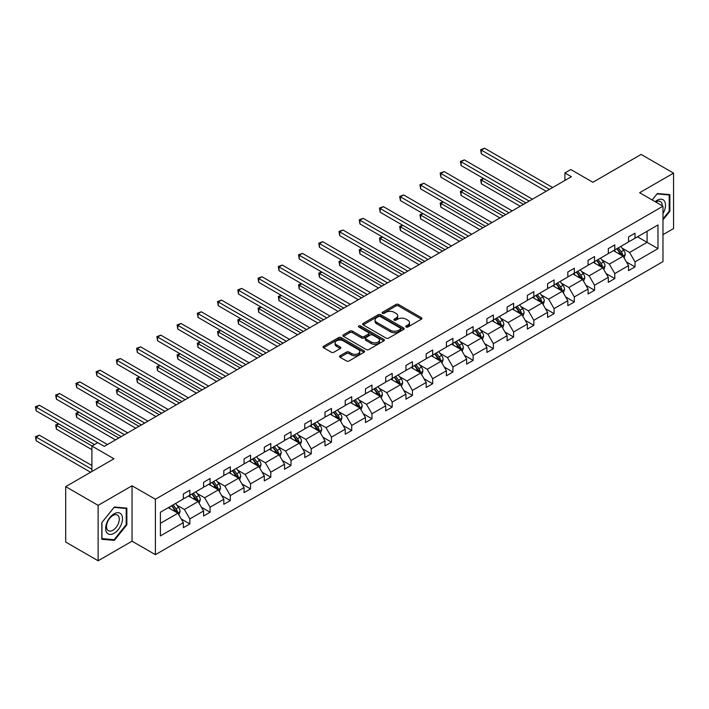 <?xml version="1.0" encoding="UTF-8"?>
<svg xmlns="http://www.w3.org/2000/svg" width="709" height="709" viewBox="0 0 709 709"><rect width="100%" height="100%" fill="white"/><g stroke="black" fill="none" stroke-linecap="round" stroke-linejoin="round"><path stroke-width="1.06" d="M406.115 326.991A1.258 0.727 0 0 0 407.897 326.991L421.421 319.174A1.799 1.037 0 0 0 421.952 318.438A1.799 1.037 0 0 0 421.421 317.703L398.502 304.471A1.799 1.037 0 0 0 395.959 304.471L382.426 312.288A1.258 0.727 0 0 0 382.062 312.802A1.258 0.727 0 0 0 382.426 313.316A1.258 0.727 0 0 0 384.216 313.316L385.962 312.306A5.761 3.323 0 0 1 394.115 312.306L396.021 313.405A5.761 3.323 0 0 1 397.705 315.762A5.761 3.323 0 0 1 396.021 318.111L394.266 319.121A1.258 0.727 0 0 0 393.903 319.635A1.258 0.727 0 0 0 394.266 320.149A1.258 0.727 0 0 0 396.056 320.149L397.802 319.139A5.761 3.323 0 0 1 405.956 319.139L407.861 320.246A5.761 3.323 0 0 1 409.554 322.595A5.761 3.323 0 0 1 407.861 324.944L406.115 325.963A1.258 0.727 0 0 0 405.743 326.477A1.258 0.727 0 0 0 406.115 326.991L406.115 325.963M662.977 234.661L673.55 228.564L673.55 173.138L641.122 154.42L592.866 182.275L570.816 169.548L564.913 172.952L564.913 180.44M98.126 560.775L132.051 541.189L132.051 485.771L98.126 505.357L98.126 560.775L65.698 542.057L65.698 486.631L113.954 458.776L91.904 446.041L91.904 471.503M98.126 505.357L65.698 486.631M340.063 355.785A1.799 1.037 0 0 0 339.531 356.521A1.799 1.037 0 0 0 340.063 357.256L346.488 360.97A1.799 1.037 0 0 0 349.041 360.97L364.063 352.293A1.799 1.037 0 0 0 364.586 351.558A1.799 1.037 0 0 0 364.063 350.822L341.144 337.59A1.799 1.037 0 0 0 338.601 337.59L323.57 346.267A1.799 1.037 0 0 0 323.047 347.002A1.799 1.037 0 0 0 323.57 347.738L331.342 352.222A1.799 1.037 0 0 0 333.886 352.222L340.32 348.509A1.799 1.037 0 0 0 340.843 347.773A1.799 1.037 0 0 0 340.32 347.038L336.465 344.813A4.812 2.783 0 0 1 335.056 342.846A4.812 2.783 0 0 1 338.025 340.276A4.812 2.783 0 0 1 343.28 340.878L358.364 349.59A4.812 2.783 0 0 1 359.773 351.558A4.812 2.783 0 0 1 356.804 354.128A4.812 2.783 0 0 1 351.549 353.525L349.041 352.072A1.799 1.037 0 0 0 346.488 352.072L340.063 355.785L340.063 357.256M91.904 446.041L97.807 442.638L104.294 446.378L571.401 176.701L564.913 172.952M132.051 485.771L155.395 499.251L662.977 206.204L662.977 261.621L155.395 554.668L155.395 499.251M673.55 173.138L639.633 192.724L662.977 206.204M386.086 338.104A1.799 1.037 0 0 0 388.638 338.104L403.66 329.428A1.799 1.037 0 0 0 404.192 328.692A1.799 1.037 0 0 0 403.66 327.966L380.742 314.734A1.799 1.037 0 0 0 378.198 314.734L363.168 323.401A1.799 1.037 0 0 0 362.645 324.137A1.799 1.037 0 0 0 363.168 324.873L386.086 338.104M359.286 327.257A1.258 0.727 0 0 1 360.562 327.434L360.562 325.936L383.861 339.389A1.799 1.037 0 0 1 384.393 340.125A1.799 1.037 0 0 1 383.861 340.861L368.84 349.537A1.799 1.037 0 0 1 366.287 349.537L343.369 336.305L343.369 334.834A1.799 1.037 0 0 0 342.846 335.57A1.799 1.037 0 0 0 343.369 336.305M343.369 334.834L349.803 331.121A1.799 1.037 0 0 1 352.346 331.121L361.643 336.491A1.799 1.037 0 0 0 364.187 336.491L368.458 334.028A1.799 1.037 0 0 0 368.981 333.292A1.799 1.037 0 0 0 368.458 332.556L358.781 326.973A1.258 0.727 0 0 1 358.408 326.459A1.258 0.727 0 0 1 359.188 325.786A1.258 0.727 0 0 1 360.562 325.936M160.394 512.244L183.356 498.994L183.356 493.969L189.835 490.229L189.835 495.245L203.589 487.305L203.589 482.288L210.077 478.548L210.077 483.565L223.822 475.624L223.822 470.608L230.31 466.859L230.31 471.884L244.056 463.943L244.056 458.927L250.543 455.178L250.543 460.194L264.297 452.262L264.297 447.237L270.785 443.497L270.785 448.513L284.531 440.573L284.531 435.556L291.018 431.816L291.018 436.833L304.764 428.892L304.764 423.876L311.251 420.127L311.251 425.152L325.006 417.211L325.006 412.195L331.484 408.446L331.484 413.462L345.239 405.53L345.239 400.505L351.726 396.765L351.726 401.781L365.472 393.841L365.472 388.824L371.959 385.084L371.959 390.101L385.714 382.16L385.714 377.144L392.192 373.395L392.192 378.42L405.947 370.479L405.947 365.463L412.434 361.714L412.434 366.73L426.18 358.798L426.18 353.773L432.667 350.033L432.667 355.049L446.413 347.109L446.413 342.092L452.9 338.353L452.9 343.369L466.655 335.428L466.655 330.412L473.142 326.663L473.142 331.688L486.888 323.747L486.888 318.731L493.375 314.982L493.375 319.998L507.121 312.066L507.121 307.041L513.608 303.301L513.608 308.318L527.363 300.377L527.363 295.361L533.842 291.621L533.842 296.637L547.596 288.696L547.596 283.68L554.084 279.931L554.084 284.956L567.829 277.015L567.829 271.999L574.317 268.25L574.317 273.266L588.071 265.334L588.071 260.309L594.55 256.569L594.55 261.586L608.304 253.645L608.304 248.629L614.792 244.889L614.792 249.905L628.537 241.964L628.537 236.948L635.025 233.199L635.025 238.224L657.987 224.966L657.987 248.629L635.025 261.887L635.025 266.903L628.537 270.652L628.537 265.627L614.792 273.568L614.792 278.584L608.304 282.333L608.304 277.316L594.55 285.248L594.55 290.273L588.071 294.013L588.071 288.997L574.317 296.938L574.317 301.954L567.829 305.694L567.829 300.678L554.084 308.619L554.084 313.635L547.596 317.384L547.596 312.359L533.842 320.3L533.842 325.316L527.363 329.065L527.363 324.048L513.608 331.98L513.608 337.005L507.121 340.745L507.121 335.729L493.375 343.67L493.375 348.686L486.888 352.426L486.888 347.41L473.142 355.351L473.142 360.367L466.655 364.116L466.655 359.091L452.9 367.032L452.9 372.048L446.413 375.797L446.413 370.78L432.667 378.712L432.667 383.737L426.18 387.477L426.18 382.461L412.434 390.402L412.434 395.418L405.947 399.158L405.947 394.142L392.192 402.083L392.192 407.099L385.714 410.848L385.714 405.823L371.959 413.764L371.959 418.78L365.472 422.529L365.472 417.512L351.726 425.444L351.726 430.469L345.239 434.209L345.239 429.193L331.484 437.134L331.484 442.15L325.006 445.89L325.006 440.874L311.251 448.815L311.251 453.831L304.764 457.58L304.764 452.555L291.018 460.495L291.018 465.512L284.531 469.261L284.531 464.244L270.785 472.176L270.785 477.201L264.297 480.941L264.297 475.925L250.543 483.866L250.543 488.882L244.056 492.622L244.056 487.606L230.31 495.547L230.31 500.563L223.822 504.312L223.822 499.287L210.077 507.227L210.077 512.244L203.589 515.992L203.589 510.976L189.835 518.908L189.835 523.933L183.356 527.673L183.356 522.657L160.394 535.915L160.394 512.244M188.541 495.999L198.139 501.538L184.393 509.479L176.878 505.145M184.393 509.479L189.835 518.908M198.139 501.538L203.589 510.976M183.356 497.789L184.393 498.392L189.835 495.245M208.774 484.309L218.372 489.857L204.626 497.789L197.12 493.455M204.626 497.789L210.077 507.227M218.372 489.857L223.822 499.287M203.589 486.108L204.626 486.711L210.077 483.565M229.016 472.628L238.614 478.167L224.859 486.108L217.353 481.774M224.859 486.108L230.31 495.547M238.614 478.167L244.056 487.606M223.822 474.427L224.859 475.03L230.31 471.884M249.249 460.947L258.847 466.487L245.101 474.427L237.586 470.094M245.101 474.427L250.543 483.866M258.847 466.487L264.297 475.925M244.056 462.747L245.101 463.34L250.543 460.194M269.482 449.267L279.08 454.806L265.334 462.747L257.828 458.413M265.334 462.747L270.785 472.176M279.08 454.806L284.531 464.244M264.297 451.057L265.334 451.66L270.785 448.513M289.715 437.577L299.322 443.125L285.567 451.057L278.061 446.723M285.567 451.057L291.018 460.495M299.322 443.125L304.764 452.555M284.531 439.376L285.567 439.979L291.018 436.833M309.957 425.896L319.555 431.435L305.801 439.376L298.294 435.042M305.801 439.376L311.251 448.815M319.555 431.435L325.006 440.874M304.764 427.695L305.801 428.298L311.251 425.152M330.19 414.216L339.788 419.755L326.043 427.695L318.536 423.362M326.043 427.695L331.484 437.134M339.788 419.755L345.239 429.193M325.006 416.015L326.043 416.608L331.484 413.462M350.423 402.535L360.03 408.074L346.276 416.015L338.769 411.681M346.276 416.015L351.726 425.444M360.03 408.074L365.472 417.512M345.239 404.325L346.276 404.928L351.726 401.781M370.665 390.845L380.263 396.393L366.509 404.325L359.002 399.991M366.509 404.325L371.959 413.764M380.263 396.393L385.714 405.823M365.472 392.644L366.509 393.247L371.959 390.101M390.898 379.164L400.496 384.703L386.751 392.644L379.235 388.31M386.751 392.644L392.192 402.083M400.496 384.703L405.947 394.142M385.714 380.963L386.751 381.566L392.192 378.42M411.131 367.484L420.729 373.023L406.984 380.963L399.477 376.63M406.984 380.963L412.434 390.402M420.729 373.023L426.18 382.461M405.947 369.283L406.984 369.876L412.434 366.73M431.373 355.803L440.971 361.342L427.217 369.283L419.71 364.949M427.217 369.283L432.667 378.712M440.971 361.342L446.413 370.78M426.18 357.593L427.217 358.196L432.667 355.049M451.606 344.113L461.204 349.661L447.459 357.593L439.943 353.259M447.459 357.593L452.9 367.032M461.204 349.661L466.655 359.091M446.413 345.912L447.459 346.515L452.9 343.369M471.839 332.432L481.438 337.971L467.692 345.912L460.185 341.578M467.692 345.912L473.142 355.351M481.438 337.971L486.888 347.41M466.655 334.231L467.692 334.834L473.142 331.688M492.073 320.752L501.68 326.291L487.925 334.231L480.418 329.898M487.925 334.231L493.375 343.67M501.68 326.291L507.121 335.729M486.888 322.551L487.925 323.144L493.375 319.998M512.315 309.071L521.913 314.61L508.158 322.551L500.651 318.217M508.158 322.551L513.608 331.98M521.913 314.61L527.363 324.048M507.121 310.861L508.158 311.464L513.608 308.318M532.548 297.381L542.146 302.929L528.4 310.861L520.893 306.527M528.4 310.861L533.842 320.3M542.146 302.929L547.596 312.359M527.363 299.18L528.4 299.783L533.842 296.637M552.781 285.7L562.379 291.239L548.633 299.18L541.127 294.847M548.633 299.18L554.084 308.619M562.379 291.239L567.829 300.678M547.596 287.499L548.633 288.102L554.084 284.956M573.023 274.02L582.621 279.559L568.866 287.499L561.36 283.166M568.866 287.499L574.317 296.938M582.621 279.559L588.071 288.997M567.829 275.819L568.866 276.413L574.317 273.266M593.256 262.339L602.854 267.878L589.108 275.819L581.593 271.485M589.108 275.819L594.55 285.248M602.854 267.878L608.304 277.316M588.071 264.129L589.108 264.732L594.55 261.586M613.489 250.649L623.087 256.197L609.341 264.129L601.835 259.795M609.341 264.129L614.792 273.568M623.087 256.197L628.537 265.627M608.304 252.448L609.341 253.051L614.792 249.905M637.488 236.797L647.087 242.336L629.574 252.448L622.068 248.115M629.574 252.448L635.025 261.887M657.987 248.629L647.087 242.336L647.087 231.258L657.987 224.966M132.051 541.189L155.395 554.668M628.537 240.768L629.574 241.37L635.025 238.224M160.394 523.331L177.906 513.219L168.308 507.679M177.906 513.219L183.356 522.657M626.401 261.922L635.025 266.903M606.16 273.603L614.792 278.584M585.926 285.293L594.55 290.273M565.693 296.974L574.317 301.954M545.451 308.654L554.084 313.635M525.218 320.335L533.842 325.316M504.985 332.025L513.608 337.005M484.752 343.705L493.375 348.686M464.51 355.386L473.142 360.367M444.277 367.067L452.9 372.048M424.044 378.757L432.667 383.737M403.802 390.437L412.434 395.418M383.569 402.118L392.192 407.099M363.336 413.799L371.959 418.78M343.094 425.489L351.726 430.469M322.861 437.169L331.484 442.15M302.628 448.85L311.251 453.831M282.395 460.531L291.018 465.512M262.153 472.221L270.785 477.201M241.92 483.901L250.543 488.882M221.687 495.582L230.31 500.563M201.445 507.263L210.077 512.244M181.212 518.953L189.835 523.933M662.977 219.879L669.854 211.326L669.854 194.638L657.332 193.522L652.165 199.956M126.858 524.82L126.858 508.131L114.344 507.015L101.83 522.586L101.83 539.274L114.344 540.391L126.858 524.82L126.211 524.447M406.611 327.168L407.861 326.441A5.761 3.323 0 0 0 409.554 324.093L409.554 322.595M397.705 315.762L397.705 317.26A5.761 3.323 0 0 1 396.021 319.608L394.771 320.326M421.421 317.703L421.421 319.174L398.502 305.969A1.799 1.037 0 0 0 395.959 305.969L382.931 313.493M403.634 329.446L380.742 316.232A1.799 1.037 0 0 0 378.198 316.232L363.194 324.89M400.479 329.215A1.258 0.727 0 0 0 400.851 328.692A1.258 0.727 0 0 0 400.479 328.178L380.361 316.568A1.258 0.727 0 0 0 378.579 316.568L376.727 317.632A5.761 3.323 0 0 0 375.043 319.989A5.761 3.323 0 0 0 376.727 322.338L390.482 330.279A5.761 3.323 0 0 0 398.635 330.279L400.479 329.215L400.479 330.713A1.258 0.727 0 0 0 400.851 330.19L400.851 328.692M375.043 319.989L375.043 321.487A5.761 3.323 0 0 0 376.727 323.836L376.727 322.338M400.479 330.713L398.635 331.777A5.761 3.323 0 0 1 390.482 331.777L376.727 323.836M343.395 336.323L349.803 332.618L349.803 331.121M368.981 333.292L368.981 334.79A1.799 1.037 0 0 1 368.458 335.525L364.187 337.989A1.799 1.037 0 0 1 361.643 337.989L352.346 332.618A1.799 1.037 0 0 0 349.803 332.618M360.562 327.434L383.835 340.878M371.286 342.057A4.812 2.783 0 0 0 376.541 342.66A4.812 2.783 0 0 0 379.51 340.09A4.812 2.783 0 0 0 378.101 338.122L372.783 335.056A1.799 1.037 0 0 0 370.24 335.056L365.968 337.519A1.799 1.037 0 0 0 365.445 338.255A1.799 1.037 0 0 0 365.968 338.991L371.286 342.057L371.286 343.555A4.812 2.783 0 0 0 376.541 344.157A4.812 2.783 0 0 0 379.51 341.587L379.51 340.09M365.445 338.255L365.445 339.753A1.799 1.037 0 0 0 365.968 340.488L365.968 338.991M371.286 343.555L365.968 340.488M359.773 351.558L359.773 353.055A4.812 2.783 0 0 1 356.804 355.626A4.812 2.783 0 0 1 351.549 355.023L349.041 353.569A1.799 1.037 0 0 0 346.488 353.569L340.09 357.265M335.056 342.846L335.056 344.344A4.812 2.783 0 0 0 336.465 346.311L336.465 344.813M340.293 348.518L336.465 346.311M364.036 352.311L341.144 339.088A1.799 1.037 0 0 0 338.601 339.088L323.596 347.747M669.207 210.954L669.854 211.326M113.023 539.629L114.344 540.391M624.08 257.899L625.267 254.46A4.866 2.809 -120 0 0 623.716 250.321L620.809 246.431M615.58 251.863L614.322 250.171M483.813 178.633L481.349 180.051L481.349 183.799L520.229 206.239M622.369 255.781L622.644 254.664A4.866 2.809 -120 0 0 621.252 251.739L618.337 247.849M617.122 248.558L620.331 252.838A2.473 1.427 60 0 1 620.774 253.583L622.644 254.664M616.786 248.753L619.693 252.634A4.866 2.809 60 0 1 620.907 254.939M481.349 183.799L480.64 179.643L523.464 204.369M480.64 179.643L483.529 178.464M549.413 189.392L481.349 150.095L484.593 148.225L552.657 187.522M546.169 191.262L481.349 153.844L481.349 150.095L480.64 149.688L484.593 148.225M481.349 153.844L480.64 149.688M603.838 269.588L605.034 266.141A4.866 2.809 -120 0 0 603.483 262.002L600.567 258.111M595.347 263.544L594.08 261.86M463.58 190.313L461.116 191.74L461.116 195.48L499.987 217.929M602.136 267.461L602.411 266.345A4.866 2.809 -120 0 0 601.019 263.42L598.104 259.538M596.889 260.238L600.089 264.519A2.473 1.427 60 0 1 600.541 265.272L602.411 266.345M596.553 260.433L599.459 264.324A4.866 2.809 60 0 1 600.674 266.619M461.116 195.48L460.398 191.324L503.23 216.05M460.398 191.324L463.296 190.145M583.604 281.269L584.801 277.822A4.866 2.809 -120 0 0 583.25 273.683L580.334 269.792M575.114 275.225L573.847 273.541M443.347 201.994L440.874 203.421L440.874 207.161L479.754 229.61M581.903 279.142L582.169 278.025A4.866 2.809 -120 0 0 580.777 275.11L577.87 271.219M576.647 271.919L579.856 276.2A2.473 1.427 60 0 1 580.308 276.953L582.169 278.025M576.311 272.114L579.226 276.005A4.866 2.809 60 0 1 580.441 278.3M440.874 207.161L440.165 203.004L482.997 227.74M440.165 203.004L443.054 201.835M529.18 201.072L461.116 161.776L464.36 159.906L532.415 199.202M525.936 202.942L461.116 165.525L461.116 161.776L460.398 161.368L464.36 159.906M461.116 165.525L460.398 161.368M508.938 212.753L440.874 173.466L444.118 171.587L512.182 210.883M505.694 214.632L440.874 177.206L440.874 173.466L440.165 173.049L444.118 171.587M440.874 177.206L440.165 173.049M662.977 213.604A11.92 6.886 120 0 0 664.377 210.715A11.92 6.886 120 0 0 663.846 200.355A11.92 6.886 120 0 0 655.16 201.693M662.277 205.796A9.031 5.211 120 0 0 660.407 201.56A9.031 5.211 120 0 0 655.798 202.065M652.183 199.973L657.075 193.894L669.207 194.975L669.207 211.149L662.977 218.895M668.401 194.505L669.207 194.975M121.39 524.208A11.92 6.886 120 0 0 118.297 512.687A11.92 6.886 120 0 0 106.784 522.905A11.92 6.886 120 0 0 109.868 534.418A11.92 6.886 120 0 0 121.39 524.208M118.43 523.366A9.031 5.211 120 0 0 117.419 515.053A9.031 5.211 120 0 0 107.369 522.382A9.031 5.211 120 0 0 108.388 530.686A9.031 5.211 120 0 0 118.43 523.366M101.954 538.645L101.954 522.471L114.087 507.387L126.211 508.468L126.211 524.642L114.087 539.726L101.83 538.565M125.404 508.007L126.211 508.468M563.371 292.95L564.559 289.502A4.866 2.809 -120 0 0 563.008 285.364L560.101 281.482M554.872 286.906L553.614 285.222M423.105 213.675L420.641 215.102L420.641 218.851L459.521 241.29M561.67 290.832L561.936 289.715A4.866 2.809 -120 0 0 560.544 286.791L557.637 282.9M556.414 283.609L559.623 287.881A2.473 1.427 60 0 1 560.075 288.634L561.936 289.715M556.078 283.804L558.993 287.686A4.866 2.809 60 0 1 560.199 289.981M420.641 218.851L419.932 214.694L462.764 239.42M419.932 214.694L422.821 213.515M488.705 224.443L420.641 185.146L423.885 183.276L491.949 222.564M485.461 226.313L420.641 188.886L420.641 185.146L419.932 184.73L423.885 183.276M420.641 188.886L419.932 184.73M543.129 304.631L544.326 301.192A4.866 2.809 -120 0 0 542.775 297.053L539.859 293.163M534.639 298.595L533.381 296.903M402.872 225.365L400.408 226.783L400.408 230.531L439.279 252.971M541.428 302.513L541.703 301.396A4.866 2.809 -120 0 0 540.311 298.471L537.395 294.581M536.181 295.29L539.389 299.57A2.473 1.427 60 0 1 539.833 300.315L541.703 301.396M535.844 295.485L538.751 299.366A4.866 2.809 60 0 1 539.966 301.671M400.408 230.531L399.69 226.375L442.522 251.101M399.69 226.375L402.588 225.196M468.472 236.124L400.408 196.827L403.651 194.957L471.715 234.254M465.228 237.994L400.408 200.576L400.408 196.827L399.69 196.42L403.651 194.957M400.408 200.576L399.69 196.42M522.896 316.32L524.093 312.873A4.866 2.809 -120 0 0 522.542 308.734L519.626 304.843M514.406 310.276L513.139 308.592M382.638 237.045L380.175 238.472L380.175 242.212L419.046 264.661M521.195 314.193L521.469 313.077A4.866 2.809 -120 0 0 520.078 310.152L517.162 306.27M515.948 306.97L519.148 311.251A2.473 1.427 60 0 1 519.6 312.004L521.469 313.077M515.603 307.165L518.518 311.056A4.866 2.809 60 0 1 519.732 313.351M380.175 242.212L379.457 238.056L422.289 262.782M379.457 238.056L382.355 236.877M448.23 247.804L380.175 208.508L383.409 206.638L451.473 245.934M444.986 249.674L380.175 212.257L380.175 208.508L379.457 208.1L383.409 206.638M380.175 212.257L379.457 208.1M502.663 328.001L503.851 324.554A4.866 2.809 -120 0 0 502.3 320.415L499.393 316.524M494.164 321.957L492.906 320.273M362.396 248.726L359.933 250.153L359.933 253.893L398.812 276.342M500.962 325.874L501.228 324.757A4.866 2.809 -120 0 0 499.836 321.842L496.929 317.951M495.706 318.651L498.914 322.932A2.473 1.427 60 0 1 499.366 323.685L501.228 324.757M495.369 318.846L498.285 322.737A4.866 2.809 60 0 1 499.49 325.032M359.933 253.893L359.224 249.736L402.056 274.472M359.224 249.736L362.113 248.567M427.997 259.485L359.933 220.198L363.176 218.319L431.24 257.615M424.753 261.364L359.933 223.938L359.933 220.198L359.224 219.781L363.176 218.319M359.933 223.938L359.224 219.781M482.43 339.682L483.618 336.234A4.866 2.809 -120 0 0 482.067 332.096L479.151 328.214M473.931 333.638L472.673 331.954M342.163 260.407L339.7 261.834L339.7 265.583L378.571 288.022M480.72 337.564L480.994 336.447A4.866 2.809 -120 0 0 479.603 333.522L476.687 329.632M475.473 330.341L478.681 334.613A2.473 1.427 60 0 1 479.124 335.366L480.994 336.447M475.136 330.536L478.043 334.418A4.866 2.809 60 0 1 479.257 336.713M339.7 265.583L338.982 261.426L381.814 286.152M338.982 261.426L341.88 260.247M407.764 271.175L339.7 231.878L342.943 230.008L411.007 269.296M404.52 273.045L339.7 235.618L339.7 231.878L338.982 231.462L342.943 230.008M339.7 235.618L338.982 231.462M462.188 351.363L463.385 347.924A4.866 2.809 -120 0 0 461.834 343.785L458.918 339.895M453.698 345.327L452.431 343.635M321.93 272.096L319.467 273.514L319.467 277.263L358.337 299.703M460.487 349.245L460.761 348.128A4.866 2.809 -120 0 0 459.37 345.203L456.454 341.313M455.24 342.022L458.439 346.302A2.473 1.427 60 0 1 458.891 347.047L460.761 348.128M454.894 342.217L457.81 346.098A4.866 2.809 60 0 1 459.024 348.403M319.467 277.263L318.749 273.107L361.581 297.833M318.749 273.107L321.647 271.928M387.522 282.856L319.467 243.559L322.71 241.689L390.765 280.986M384.287 284.726L319.467 247.308L319.467 243.559L318.749 243.152L322.71 241.689M319.467 247.308L318.749 243.152M441.955 363.052L443.152 359.605A4.866 2.809 -120 0 0 441.592 355.466L438.685 351.575M433.465 357.008L432.198 355.324M301.697 283.777L299.225 285.204L299.225 288.944L338.104 311.393M440.254 360.925L440.519 359.809A4.866 2.809 -120 0 0 439.128 356.884L436.221 353.002M434.998 353.702L438.206 357.983A2.473 1.427 60 0 1 438.658 358.736L440.519 359.809M434.661 353.897L437.577 357.788A4.866 2.809 60 0 1 438.782 360.083M299.225 288.944L298.516 284.788L341.348 309.514M298.516 284.788L301.405 283.609M421.722 374.733L422.91 371.286A4.866 2.809 -120 0 0 421.359 367.147L418.452 363.256M413.223 368.689L411.964 367.005M281.455 295.458L278.992 296.885L278.992 300.625L317.871 323.074M420.012 372.606L420.286 371.489A4.866 2.809 -120 0 0 418.895 368.574L415.979 364.683M414.765 365.383L417.973 369.664A2.473 1.427 60 0 1 418.425 370.417L420.286 371.489M414.428 365.578L417.335 369.469A4.866 2.809 60 0 1 418.549 371.764M278.992 300.625L278.282 296.468L321.115 321.204M278.282 296.468L281.172 295.298M401.48 386.414L402.677 382.966A4.866 2.809 -120 0 0 401.126 378.828L398.21 374.946M392.99 380.37L391.722 378.686M261.222 307.139L258.758 308.566L258.758 312.314L297.629 334.754M399.779 384.296L400.053 383.179A4.866 2.809 -120 0 0 398.662 380.254L395.746 376.364M394.532 377.073L397.731 381.345A2.473 1.427 60 0 1 398.183 382.098L400.053 383.179M394.195 377.268L397.102 381.15A4.866 2.809 60 0 1 398.316 383.445M258.758 312.314L258.041 308.158L300.873 332.884M258.041 308.158L260.939 306.979M381.247 398.095L382.443 394.656A4.866 2.809 -120 0 0 380.893 390.517L377.977 386.627M372.757 392.059L371.489 390.367M240.989 318.828L238.516 320.246L238.516 323.995L277.396 346.435M379.545 395.976L379.82 394.86A4.866 2.809 -120 0 0 378.429 391.935L375.513 388.045M374.29 388.754L377.498 393.034A2.473 1.427 60 0 1 377.95 393.779L379.82 394.86M373.953 388.949L376.869 392.83A4.866 2.809 60 0 1 378.083 395.135M238.516 323.995L237.807 319.839L280.64 344.565M237.807 319.839L240.697 318.66M361.014 409.784L362.202 406.337A4.866 2.809 -120 0 0 360.651 402.198L357.744 398.307M352.515 403.74L351.256 402.056M220.747 330.509L218.283 331.936L218.283 335.676L257.163 358.125M359.312 407.657L359.578 406.541A4.866 2.809 -120 0 0 358.187 403.616L355.28 399.734M354.057 400.434L357.265 404.715A2.473 1.427 60 0 1 357.717 405.468L359.578 406.541M353.72 400.629L356.636 404.52A4.866 2.809 60 0 1 357.841 406.815M218.283 335.676L217.574 331.52L260.407 356.246M217.574 331.52L220.464 330.341M340.772 421.465L341.968 418.018A4.866 2.809 -120 0 0 340.417 413.879L337.502 409.988M332.282 415.421L331.023 413.737M200.514 342.19L198.05 343.617L198.05 347.357L236.921 369.806M339.07 419.338L339.345 418.221A4.866 2.809 -120 0 0 337.954 415.306L335.038 411.415M333.824 412.115L337.032 416.396A2.473 1.427 60 0 1 337.475 417.149L339.345 418.221M333.487 412.31L336.394 416.201A4.866 2.809 60 0 1 337.608 418.496M198.05 347.357L197.332 343.2L240.165 367.936M197.332 343.2L200.23 342.03M320.539 433.146L321.735 429.698A4.866 2.809 -120 0 0 320.184 425.56L317.269 421.678M312.049 427.102L310.781 425.418M180.281 353.871L177.817 355.298L177.817 359.046L216.688 381.486M318.837 431.028L319.112 429.911A4.866 2.809 -120 0 0 317.721 426.986L314.805 423.096M313.591 423.805L316.79 428.076A2.473 1.427 60 0 1 317.242 428.83L319.112 429.911M313.245 424L316.161 427.882A4.866 2.809 60 0 1 317.375 430.177M177.817 359.046L177.099 354.89L219.932 379.616M177.099 354.89L179.997 353.711M300.306 444.827L301.493 441.388A4.866 2.809 -120 0 0 299.942 437.249L297.036 433.359M291.807 438.791L290.548 437.099M160.039 365.56L157.575 366.978L157.575 370.727L196.455 393.167M298.604 442.708L298.87 441.592A4.866 2.809 -120 0 0 297.479 438.667L294.572 434.777M293.349 435.486L296.557 439.766A2.473 1.427 60 0 1 297.009 440.511L298.87 441.592M293.012 435.68L295.928 439.562A4.866 2.809 60 0 1 297.133 441.867M157.575 370.727L156.866 366.571L199.699 391.297M156.866 366.571L159.755 365.392M280.073 456.516L281.26 453.069A4.866 2.809 -120 0 0 279.709 448.93L276.802 445.039M271.574 450.472L270.315 448.788M139.806 377.241L137.342 378.668L137.342 382.408L176.213 404.857M278.362 454.389L278.637 453.273A4.866 2.809 -120 0 0 277.246 450.348L274.33 446.466M273.116 447.166L276.324 451.447A2.473 1.427 60 0 1 276.767 452.2L278.637 453.273M272.779 447.361L275.686 451.252A4.866 2.809 60 0 1 276.9 453.547M137.342 382.408L136.624 378.252L179.457 402.978M136.624 378.252L139.522 377.073M259.831 468.197L261.027 464.749A4.866 2.809 -120 0 0 259.476 460.611L256.561 456.72M251.341 462.153L250.073 460.469M119.573 388.922L117.109 390.349L117.109 394.089L155.98 416.537M258.129 466.07L258.404 464.953A4.866 2.809 -120 0 0 257.012 462.038L254.097 458.147M252.883 458.847L256.082 463.128A2.473 1.427 60 0 1 256.534 463.881L258.404 464.953M252.537 459.042L255.453 462.933A4.866 2.809 60 0 1 256.667 465.228M117.109 394.089L116.391 389.932L159.224 414.668M116.391 389.932L119.289 388.762M367.289 294.536L299.225 255.24L302.468 253.37L370.532 292.666M364.045 296.406L299.225 258.989L299.225 255.24L298.516 254.832L302.468 253.37M299.225 258.989L298.516 254.832M347.055 306.217L278.992 266.93L282.235 265.051L350.299 304.347M343.812 308.096L278.992 270.67L278.992 266.93L278.282 266.513L282.235 265.051M278.992 270.67L278.282 266.513M326.822 317.907L258.758 278.61L262.002 276.74L330.057 316.028M323.579 319.777L258.758 282.35L258.758 278.61L258.041 278.194L262.002 276.74M258.758 282.35L258.041 278.194M306.58 329.588L238.516 290.291L241.76 288.421L309.824 327.718M303.337 331.457L238.516 294.04L238.516 290.291L237.807 289.884L241.76 288.421M238.516 294.04L237.807 289.884M286.347 341.268L218.283 301.972L221.527 300.102L289.591 339.398M283.104 343.138L218.283 305.721L218.283 301.972L217.574 301.564L221.527 300.102M218.283 305.721L217.574 301.564M266.114 352.949L198.05 313.662L201.294 311.783L269.358 351.079M262.871 354.828L198.05 317.402L198.05 313.662L197.332 313.245L201.294 311.783M198.05 317.402L197.332 313.245M245.872 364.639L177.817 325.342L181.061 323.472L249.116 362.76M242.629 366.509L177.817 329.082L177.817 325.342L177.099 324.926L181.061 323.472M177.817 329.082L177.099 324.926M225.639 376.319L157.575 337.023L160.819 335.153L228.883 374.449M222.396 378.189L157.575 340.772L157.575 337.023L156.866 336.615L160.819 335.153M157.575 340.772L156.866 336.615M205.406 388L137.342 348.704L140.586 346.834L208.65 386.13M202.162 389.87L137.342 352.453L137.342 348.704L136.624 348.296L140.586 346.834M137.342 352.453L136.624 348.296M185.164 399.681L117.109 360.394L120.353 358.515L188.408 397.811M181.929 401.56L117.109 364.134L117.109 360.394L116.391 359.977L120.353 358.515M117.109 364.134L116.391 359.977M239.598 479.878L240.794 476.43A4.866 2.809 -120 0 0 239.243 472.291L236.327 468.41M231.107 473.834L229.84 472.15M99.34 400.603L96.867 402.03L96.867 405.778L135.747 428.218M237.896 477.76L238.162 476.643A4.866 2.809 -120 0 0 236.771 473.718L233.864 469.828M232.641 470.537L235.849 474.808A2.473 1.427 60 0 1 236.301 475.562L238.162 476.643M232.304 470.732L235.22 474.613A4.866 2.809 60 0 1 236.425 476.909M96.867 405.778L96.158 401.622L138.991 426.348M96.158 401.622L99.047 400.443M164.931 411.371L96.867 372.074L100.111 370.204L168.175 409.492M161.687 413.241L96.867 375.814L96.867 372.074L96.158 371.658L100.111 370.204M96.867 375.814L96.158 371.658M219.365 491.559L220.552 488.12A4.866 2.809 -120 0 0 219.001 483.981L216.094 480.09M210.865 485.523L209.607 483.83M79.098 412.292L76.634 413.71L76.634 417.459L115.514 439.899M217.654 489.44L217.929 488.324A4.866 2.809 -120 0 0 216.537 485.399L213.631 481.508M212.408 482.217L215.616 486.498A2.473 1.427 60 0 1 216.068 487.243L217.929 488.324M212.071 482.412L214.978 486.294A4.866 2.809 60 0 1 216.192 488.598M76.634 417.459L75.925 413.303L118.757 438.029M75.925 413.303L78.814 412.124M144.698 423.051L76.634 383.755L79.878 381.885L147.942 421.181M141.454 424.921L76.634 387.504L76.634 383.755L75.925 383.347L79.878 381.885M76.634 387.504L75.925 383.347M199.123 503.248L200.319 499.801A4.866 2.809 -120 0 0 198.768 495.662L195.852 491.771M190.632 497.204L189.365 495.52M58.865 423.973L56.401 425.4L56.401 429.14L91.904 449.639M197.421 501.121L197.696 500.005A4.866 2.809 -120 0 0 196.304 497.08L193.389 493.198M192.174 493.898L195.374 498.179A2.473 1.427 60 0 1 195.826 498.932L197.696 500.005M191.838 494.093L194.745 497.984A4.866 2.809 60 0 1 195.959 500.279M56.401 429.14L55.683 424.983L92.028 445.97M55.683 424.983L58.581 423.805M124.465 434.732L56.401 395.436L59.645 393.566L127.7 432.862M121.221 436.602L56.401 399.185L56.401 395.436L55.683 395.028L59.645 393.566M56.401 399.185L55.683 395.028M178.89 514.929L180.086 511.481A4.866 2.809 -120 0 0 178.535 507.343L175.619 503.452M170.399 508.885L169.132 507.201M91.904 465.512L39.403 435.211L36.168 437.081L36.168 440.821L90.601 472.256M177.188 512.802L177.463 511.685A4.866 2.809 -120 0 0 176.071 508.77L173.156 504.879M171.933 505.579L175.141 509.86A2.473 1.427 60 0 1 175.593 510.613L177.463 511.685M171.596 505.774L174.511 509.665A4.866 2.809 60 0 1 175.726 511.96M36.168 440.821L35.45 436.664L91.904 469.261M35.45 436.664L39.403 435.211M97.736 442.673L36.168 407.126L39.403 405.247L107.467 444.543M94.501 444.543L36.168 410.865L36.168 407.126L35.45 406.709L39.403 405.247M36.168 410.865L35.45 406.709M407.861 326.441L407.861 324.944M394.266 320.149L394.266 319.121M396.021 319.608L396.021 318.111M382.426 313.316L382.426 312.288M395.959 305.969L395.959 304.471M398.502 305.969L398.502 304.471M363.168 324.873L363.168 323.401M378.198 316.232L378.198 314.734M380.742 316.232L380.742 314.734M403.66 329.428L403.66 327.966M390.482 331.777L390.482 330.279M398.635 331.777L398.635 330.279M352.346 332.618L352.346 331.121M361.643 337.989L361.643 336.491M364.187 337.989L364.187 336.491M368.458 335.525L368.458 334.028M383.861 340.861L383.861 339.389M346.488 353.569L346.488 352.072M349.041 353.569L349.041 352.072M351.549 355.023L351.549 353.525M340.32 348.509L340.32 347.038M323.57 347.738L323.57 346.267M338.601 339.088L338.601 337.59M341.144 339.088L341.144 337.59M364.063 352.293L364.063 350.822M622.741 255.993L625.241 254.549M621.252 251.739L623.716 250.321M618.31 253.441L619.693 252.634M602.508 267.674L604.999 266.229M601.019 263.42L603.483 262.002M598.077 265.122L599.459 264.324M582.266 279.355L584.765 277.919M580.777 275.11L583.25 273.683M577.844 276.802L579.226 276.005M562.033 291.044L564.532 289.6M560.544 286.791L563.008 285.364M557.611 288.483L558.993 287.686M541.8 302.725L544.29 301.281M540.311 298.471L542.775 297.053M537.369 300.173L538.751 299.366M521.558 314.406L524.057 312.961M520.078 310.152L522.542 308.734M517.136 311.854L518.518 311.056M501.325 326.087L503.824 324.651M499.836 321.842L502.3 320.415M496.903 323.534L498.285 322.737M481.092 337.776L483.591 336.332M479.603 333.522L482.067 332.096M476.661 335.215L478.043 334.418M460.85 349.457L463.349 348.013M459.37 345.203L461.834 343.785M456.428 346.905L457.81 346.098M440.617 361.138L443.116 359.693M439.128 356.884L441.592 355.466M436.195 358.586L437.577 357.788M420.384 372.819L422.883 371.383M418.895 368.574L421.359 367.147M415.953 370.266L417.335 369.469M400.151 384.508L402.641 383.064M398.662 380.254L401.126 378.828M395.719 381.947L397.102 381.15M379.909 396.189L382.408 394.745M378.429 391.935L380.893 390.517M375.486 393.637L376.869 392.83M359.676 407.87L362.175 406.425M358.187 403.616L360.651 402.198M355.253 405.318L356.636 404.52M339.443 419.551L341.933 418.115M337.954 415.306L340.417 413.879M335.011 416.998L336.394 416.201M319.201 431.24L321.7 429.796M317.721 426.986L320.184 425.56M314.778 428.679L316.161 427.882M298.968 442.921L301.467 441.477M297.479 438.667L299.942 437.249M294.545 440.369L295.928 439.562M278.734 454.602L281.234 453.157M277.246 450.348L279.709 448.93M274.303 452.05L275.686 451.252M258.501 466.283L260.992 464.847M257.012 462.038L259.476 460.611M254.07 463.73L255.453 462.933M238.259 477.972L240.759 476.528M236.771 473.718L239.243 472.291M233.837 475.411L235.22 474.613M218.026 489.653L220.526 488.209M216.537 485.399L219.001 483.981M213.604 487.101L214.978 486.294M197.793 501.334L200.284 499.889M196.304 497.08L198.768 495.662M193.362 498.781L194.745 497.984M177.551 513.015L180.051 511.579M176.071 508.77L178.535 507.343M173.129 510.462L174.511 509.665"/></g></svg>
